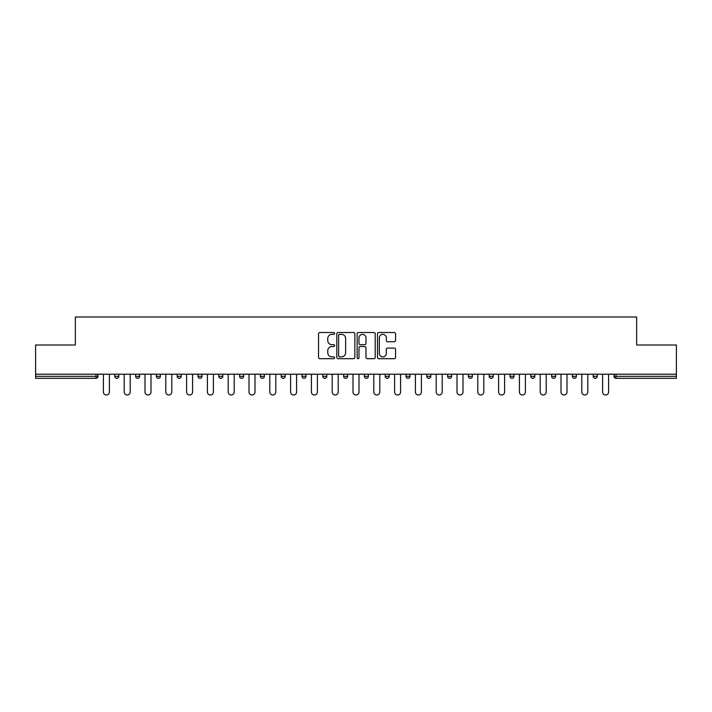 <?xml version="1.0" encoding="UTF-8"?>
<svg xmlns="http://www.w3.org/2000/svg" width="712" height="712" viewBox="0 0 712 712"><rect width="100%" height="100%" fill="white"/><g stroke="black" fill="none" stroke-linecap="round" stroke-linejoin="round"><path stroke-width="1.07" d="M334.667 333.43A0.917 0.917 0 0 0 333.75 332.513L319.848 332.513A1.308 1.308 0 0 0 318.54 333.821L318.54 357.38A1.308 1.308 0 0 0 319.848 358.688L333.75 358.688A0.917 0.917 0 0 0 334.667 357.771A0.917 0.917 0 0 0 333.75 356.854L331.952 356.854A4.192 4.192 0 0 1 327.76 352.671L327.76 350.704A4.192 4.192 0 0 1 331.952 346.513L333.75 346.513A0.917 0.917 0 0 0 334.667 345.596A0.917 0.917 0 0 0 333.75 344.688L331.952 344.688A4.192 4.192 0 0 1 327.76 340.496L327.76 338.529A4.192 4.192 0 0 1 331.952 334.346L333.75 334.346A0.917 0.917 0 0 0 334.667 333.43M394.252 341.742A1.308 1.308 0 0 0 395.56 340.434L395.56 333.821A1.308 1.308 0 0 0 394.252 332.513L378.802 332.513A1.308 1.308 0 0 0 377.493 333.821L377.493 357.38A1.308 1.308 0 0 0 378.802 358.688L394.252 358.688A1.308 1.308 0 0 0 395.56 357.38L395.56 349.396A1.308 1.308 0 0 0 394.252 348.088L387.639 348.088A1.308 1.308 0 0 0 386.331 349.396L386.331 353.357A3.498 3.498 0 0 1 382.833 356.854A3.498 3.498 0 0 1 379.327 353.357L379.327 337.844A3.498 3.498 0 0 1 382.833 334.346A3.498 3.498 0 0 1 386.331 337.844L386.331 340.434A1.308 1.308 0 0 0 387.639 341.742L394.252 341.742M35.6 374.2L35.6 345L75.33 345L75.33 317L636.67 317L636.67 345L676.4 345L676.4 374.2L35.6 374.2L35.6 376.337L96.004 376.337L96.004 374.2M354.852 333.821A1.308 1.308 0 0 0 353.544 332.513L338.102 332.513A1.308 1.308 0 0 0 336.794 333.821L336.794 357.38A1.308 1.308 0 0 0 338.102 358.688L353.544 358.688A1.308 1.308 0 0 0 354.852 357.38L354.852 333.821M358.456 332.513L373.898 332.513A1.308 1.308 0 0 1 375.206 333.821L375.206 357.38A1.308 1.308 0 0 1 373.898 358.688L367.285 358.688A1.308 1.308 0 0 1 365.977 357.38L365.977 347.821A1.308 1.308 0 0 0 364.669 346.513L360.29 346.513A1.308 1.308 0 0 0 358.982 347.821L358.982 357.771A0.917 0.917 0 0 1 358.065 358.688A0.917 0.917 0 0 1 357.148 357.771L357.148 333.821A1.308 1.308 0 0 1 358.456 332.513M96.004 378.33A2.002 2.002 0 0 0 97.998 376.337L96.004 376.337L96.004 378.33A2.002 2.002 0 0 0 97.998 376.337L97.998 374.2L97.998 376.337A2.002 2.002 0 0 1 96.004 378.33L35.6 378.33L35.6 376.337M676.4 374.2L676.4 378.33L615.996 378.33A2.002 2.002 0 0 1 614.002 376.337L614.002 374.2M114.801 374.2L114.801 376.337L114.801 374.2M116.804 378.33A2.002 2.002 0 0 1 114.801 376.337A2.002 2.002 0 0 0 116.804 378.33A2.002 2.002 0 0 0 118.797 376.337L118.797 374.2L118.797 376.337A2.002 2.002 0 0 1 116.804 378.33A2.002 2.002 0 0 1 114.801 376.337L118.797 376.337A2.002 2.002 0 0 1 116.804 378.33M135.6 374.2L135.6 376.337L135.6 374.2M139.596 374.2L139.596 376.337L139.596 374.2M156.4 374.2L156.4 376.337L156.4 374.2M160.396 374.2L160.396 376.337L160.396 374.2M177.199 374.2L177.199 376.337L177.199 374.2M181.204 374.2L181.204 376.337L181.204 374.2M197.998 376.337A2.002 2.002 0 0 0 200.001 378.33A2.002 2.002 0 0 0 202.003 376.337A2.002 2.002 0 0 1 200.001 378.33A2.002 2.002 0 0 0 202.003 376.337L202.003 374.2L202.003 376.337L197.998 376.337A2.002 2.002 0 0 0 200.001 378.33A2.002 2.002 0 0 1 197.998 376.337L197.998 374.2M222.803 374.2L222.803 376.337L218.798 376.337A2.002 2.002 0 0 0 220.8 378.33A2.002 2.002 0 0 1 218.798 376.337L218.798 374.2M239.597 374.2L239.597 376.337L239.597 374.2M243.602 374.2L243.602 376.337L243.602 374.2M260.396 374.2L260.396 376.337L260.396 374.2M264.401 374.2L264.401 376.337A2.002 2.002 0 0 1 262.399 378.33A2.002 2.002 0 0 1 260.396 376.337L264.401 376.337A2.002 2.002 0 0 1 262.399 378.33M281.204 374.2L281.204 376.337L281.204 374.2M285.2 374.2L285.2 376.337L285.2 374.2M302.004 376.337A2.002 2.002 0 0 0 303.997 378.33A2.002 2.002 0 0 0 306 376.337L306 374.2L306 376.337L302.004 376.337A2.002 2.002 0 0 0 303.997 378.33A2.002 2.002 0 0 1 302.004 376.337L302.004 374.2M324.797 378.33A2.002 2.002 0 0 0 326.799 376.337L326.799 374.2L326.799 376.337A2.002 2.002 0 0 1 324.797 378.33A2.002 2.002 0 0 1 322.803 376.337L322.803 374.2M343.602 374.2L343.602 376.337L343.602 374.2M347.598 374.2L347.598 376.337L347.598 374.2M364.402 374.2L364.402 376.337L364.402 374.2M368.398 374.2L368.398 376.337L368.398 374.2M389.197 374.2L389.197 376.337A2.002 2.002 0 0 1 387.203 378.33A2.002 2.002 0 0 1 385.201 376.337L385.201 374.2M409.996 374.2L409.996 376.337A2.002 2.002 0 0 1 408.003 378.33A2.002 2.002 0 0 1 406 376.337L406 374.2M430.796 374.2L430.796 376.337A2.002 2.002 0 0 1 428.802 378.33A2.002 2.002 0 0 1 426.8 376.337L426.8 374.2M451.604 374.2L451.604 376.337A2.002 2.002 0 0 1 449.601 378.33A2.002 2.002 0 0 1 447.599 376.337L447.599 374.2M470.401 378.33A2.002 2.002 0 0 0 472.403 376.337L472.403 374.2L472.403 376.337A2.002 2.002 0 0 1 470.401 378.33A2.002 2.002 0 0 1 468.398 376.337L468.398 374.2M493.202 374.2L493.202 376.337A2.002 2.002 0 0 1 491.2 378.33A2.002 2.002 0 0 1 489.197 376.337L489.197 374.2M509.997 374.2L509.997 376.337L509.997 374.2M514.002 374.2L514.002 376.337A2.002 2.002 0 0 1 511.999 378.33A2.002 2.002 0 0 1 509.997 376.337L514.002 376.337A2.002 2.002 0 0 1 511.999 378.33M532.798 378.33A2.002 2.002 0 0 0 534.801 376.337L534.801 374.2L534.801 376.337A2.002 2.002 0 0 1 532.798 378.33A2.002 2.002 0 0 1 530.796 376.337L530.796 374.2M551.604 374.2L551.604 376.337L551.604 374.2M555.6 374.2L555.6 376.337A2.002 2.002 0 0 1 553.598 378.33A2.002 2.002 0 0 1 551.604 376.337L555.6 376.337A2.002 2.002 0 0 1 553.598 378.33A2.002 2.002 0 0 0 555.6 376.337M572.404 376.337A2.002 2.002 0 0 0 574.397 378.33A2.002 2.002 0 0 0 576.4 376.337L576.4 374.2L576.4 376.337L572.404 376.337A2.002 2.002 0 0 0 574.397 378.33A2.002 2.002 0 0 1 572.404 376.337L572.404 374.2M593.203 374.2L593.203 376.337L593.203 374.2M597.199 374.2L597.199 376.337L597.199 374.2M137.603 378.33A2.002 2.002 0 0 1 135.6 376.337A2.002 2.002 0 0 0 137.603 378.33A2.002 2.002 0 0 0 139.596 376.337A2.002 2.002 0 0 1 137.603 378.33A2.002 2.002 0 0 1 135.6 376.337L139.596 376.337A2.002 2.002 0 0 1 137.603 378.33M158.402 378.33A2.002 2.002 0 0 1 156.4 376.337A2.002 2.002 0 0 0 158.402 378.33A2.002 2.002 0 0 0 160.396 376.337A2.002 2.002 0 0 1 158.402 378.33A2.002 2.002 0 0 1 156.4 376.337L160.396 376.337A2.002 2.002 0 0 1 158.402 378.33M179.202 378.33A2.002 2.002 0 0 1 177.199 376.337A2.002 2.002 0 0 0 179.202 378.33A2.002 2.002 0 0 0 181.204 376.337A2.002 2.002 0 0 1 179.202 378.33A2.002 2.002 0 0 1 177.199 376.337L181.204 376.337A2.002 2.002 0 0 1 179.202 378.33M220.8 378.33A2.002 2.002 0 0 0 222.803 376.337A2.002 2.002 0 0 1 220.8 378.33A2.002 2.002 0 0 1 218.798 376.337M241.599 378.33A2.002 2.002 0 0 1 239.597 376.337L243.602 376.337A2.002 2.002 0 0 1 241.599 378.33A2.002 2.002 0 0 0 243.602 376.337A2.002 2.002 0 0 1 241.599 378.33M283.198 378.33A2.002 2.002 0 0 1 281.204 376.337L285.2 376.337A2.002 2.002 0 0 1 283.198 378.33A2.002 2.002 0 0 0 285.2 376.337M345.596 378.33A2.002 2.002 0 0 1 343.602 376.337L347.598 376.337A2.002 2.002 0 0 1 345.596 378.33A2.002 2.002 0 0 0 347.598 376.337M366.404 378.33A2.002 2.002 0 0 1 364.402 376.337A2.002 2.002 0 0 0 366.404 378.33A2.002 2.002 0 0 0 368.398 376.337A2.002 2.002 0 0 1 366.404 378.33A2.002 2.002 0 0 1 364.402 376.337L368.398 376.337M595.196 378.33A2.002 2.002 0 0 1 593.203 376.337L597.199 376.337A2.002 2.002 0 0 1 595.196 378.33A2.002 2.002 0 0 0 597.199 376.337A2.002 2.002 0 0 1 595.196 378.33M339.544 334.346A0.917 0.917 0 0 0 338.627 335.263L338.627 355.938A0.917 0.917 0 0 0 339.544 356.854L341.44 356.854A4.192 4.192 0 0 0 345.632 352.671L345.632 338.529A4.192 4.192 0 0 0 341.44 334.346L339.544 334.346M365.977 337.915A3.498 3.498 0 0 0 362.479 334.409A3.498 3.498 0 0 0 358.982 337.915L358.982 343.371A1.308 1.308 0 0 0 360.29 344.688L364.669 344.688A1.308 1.308 0 0 0 365.977 343.371L365.977 337.915M103.4 392L103.4 374.2L103.4 392A2.999 2.999 0 0 0 106.4 395A2.999 2.999 0 0 0 109.399 392L109.399 374.2M124.2 392L124.2 374.2L124.2 392A2.999 2.999 0 0 0 127.199 395A2.999 2.999 0 0 0 130.198 392L130.198 374.2M144.999 392L144.999 374.2L144.999 392A2.999 2.999 0 0 0 147.998 395A2.999 2.999 0 0 0 150.997 392L150.997 374.2M165.798 392L165.798 374.2L165.798 392A2.999 2.999 0 0 0 168.797 395A2.999 2.999 0 0 0 171.797 392L171.797 374.2M186.597 392L186.597 374.2L186.597 392A2.999 2.999 0 0 0 189.597 395A2.999 2.999 0 0 0 192.596 392L192.596 374.2M207.397 392L207.397 374.2L207.397 392A2.999 2.999 0 0 0 210.396 395A2.999 2.999 0 0 0 213.404 392L213.404 374.2M228.196 392L228.196 374.2L228.196 392A2.999 2.999 0 0 0 231.204 395A2.999 2.999 0 0 0 234.203 392L234.203 374.2M249.004 392L249.004 374.2L249.004 392A2.999 2.999 0 0 0 252.003 395A2.999 2.999 0 0 0 255.003 392L255.003 374.2M269.803 392L269.803 374.2L269.803 392A2.999 2.999 0 0 0 272.803 395A2.999 2.999 0 0 0 275.802 392L275.802 374.2M290.603 392L290.603 374.2L290.603 392A2.999 2.999 0 0 0 293.602 395A2.999 2.999 0 0 0 296.601 392L296.601 374.2M311.402 392L311.402 374.2L311.402 392A2.999 2.999 0 0 0 314.401 395A2.999 2.999 0 0 0 317.401 392L317.401 374.2M332.201 392L332.201 374.2L332.201 392A2.999 2.999 0 0 0 335.201 395A2.999 2.999 0 0 0 338.2 392L338.2 374.2M353.001 392L353.001 374.2L353.001 392A2.999 2.999 0 0 0 356 395A2.999 2.999 0 0 0 358.999 392L358.999 374.2M373.8 392L373.8 374.2L373.8 392A2.999 2.999 0 0 0 376.799 395A2.999 2.999 0 0 0 379.799 392L379.799 374.2M394.599 392L394.599 374.2L394.599 392A2.999 2.999 0 0 0 397.599 395A2.999 2.999 0 0 0 400.598 392L400.598 374.2M415.399 392L415.399 374.2L415.399 392A2.999 2.999 0 0 0 418.398 395A2.999 2.999 0 0 0 421.397 392L421.397 374.2M436.198 392L436.198 374.2L436.198 392A2.999 2.999 0 0 0 439.197 395A2.999 2.999 0 0 0 442.197 392L442.197 374.2M456.997 392L456.997 374.2L456.997 392A2.999 2.999 0 0 0 459.997 395A2.999 2.999 0 0 0 462.996 392L462.996 374.2M477.797 392L477.797 374.2L477.797 392A2.999 2.999 0 0 0 480.796 395A2.999 2.999 0 0 0 483.804 392L483.804 374.2M498.596 392L498.596 374.2L498.596 392A2.999 2.999 0 0 0 501.604 395A2.999 2.999 0 0 0 504.603 392L504.603 374.2M519.404 392L519.404 374.2L519.404 392A2.999 2.999 0 0 0 522.403 395A2.999 2.999 0 0 0 525.403 392L525.403 374.2M540.203 392L540.203 374.2L540.203 392A2.999 2.999 0 0 0 543.203 395A2.999 2.999 0 0 0 546.202 392L546.202 374.2M561.003 392L561.003 374.2L561.003 392A2.999 2.999 0 0 0 564.002 395A2.999 2.999 0 0 0 567.001 392L567.001 374.2M581.802 392L581.802 374.2L581.802 392A2.999 2.999 0 0 0 584.801 395A2.999 2.999 0 0 0 587.801 392L587.801 374.2M602.601 392L602.601 374.2L602.601 392A2.999 2.999 0 0 0 605.601 395A2.999 2.999 0 0 0 608.6 392L608.6 374.2M615.996 374.2L615.996 376.337L676.4 376.337M614.002 376.337L615.996 376.337L615.996 378.33M303.997 378.33A2.002 2.002 0 0 0 306 376.337M326.799 376.337L322.803 376.337M387.203 378.33A2.002 2.002 0 0 0 389.197 376.337L385.201 376.337M408.003 378.33A2.002 2.002 0 0 0 409.996 376.337L406 376.337M428.802 378.33A2.002 2.002 0 0 0 430.796 376.337L426.8 376.337M449.601 378.33A2.002 2.002 0 0 0 451.604 376.337L447.599 376.337M472.403 376.337L468.398 376.337M491.2 378.33A2.002 2.002 0 0 0 493.202 376.337L489.197 376.337M534.801 376.337L530.796 376.337M574.397 378.33A2.002 2.002 0 0 0 576.4 376.337"/></g></svg>
